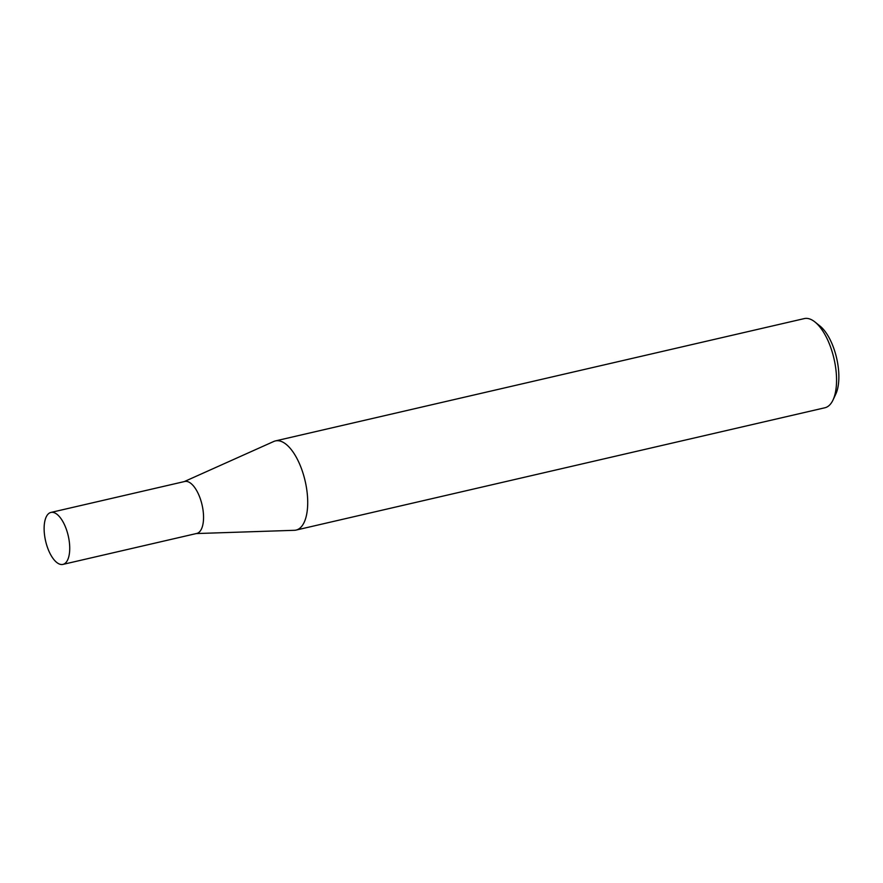 <?xml version="1.0" encoding="UTF-8"?>
<svg xmlns="http://www.w3.org/2000/svg" width="883" height="883" viewBox="0 0 883 883"><rect width="100%" height="100%" fill="white"/><g stroke="black" fill="none" stroke-linecap="round" stroke-linejoin="round"><path stroke-width="1.32" d="M62.936 564.403L196.754 533.453A26.667 11.611 -103 0 0 201.346 529.215A26.667 11.611 -103 0 0 200.275 498.674A26.667 11.611 -103 0 0 184.735 481.489L50.916 512.438A26.667 11.611 -103 0 0 46.324 516.687A26.667 11.611 -103 0 0 47.395 547.228A26.667 11.611 -103 0 0 62.936 564.403A26.667 11.611 -103 0 0 67.527 560.164A26.667 11.611 -103 0 0 66.457 529.623A26.667 11.611 -103 0 0 50.916 512.438M196.269 533.564L294.359 530.308A45.761 19.923 -103 0 0 296.059 530.087A45.761 19.923 -103 0 0 303.94 522.802A45.761 19.923 -103 0 0 302.085 470.396A45.761 19.923 -103 0 0 275.43 440.915A45.761 19.923 -103 0 0 273.807 441.456L184.249 481.599M814.943 321.975L819.987 326.037A39.956 17.384 77 0 1 836.62 358.079A39.956 17.384 77 0 1 835.76 394.182L832.989 400.043A45.761 19.923 -103 0 0 833.994 358.697A45.761 19.923 -103 0 0 814.943 321.975A45.761 19.923 -103 0 0 804.27 318.597L275.43 440.915M296.059 530.087L824.899 407.769A45.761 19.923 -103 0 0 832.779 400.485A45.761 19.923 -103 0 0 832.989 400.043"/></g></svg>
